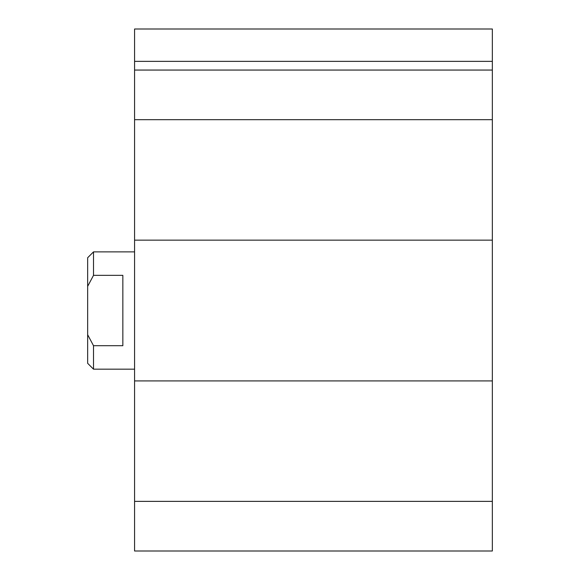 <?xml version="1.0" encoding="UTF-8"?>
<svg xmlns="http://www.w3.org/2000/svg" width="580" height="580" viewBox="0 0 580 580"><rect width="100%" height="100%" fill="white"/><g stroke="black" fill="none" stroke-linecap="round" stroke-linejoin="round"><path stroke-width="0.87" d="M492.348 61.364L492.348 29L134.575 29L134.575 551L492.348 551L492.348 61.364L134.575 61.364M492.348 70.057L134.575 70.057M492.348 119.683L134.575 119.683M492.348 240.149L134.575 240.149M492.348 380.908L134.575 380.908M492.348 501.374L134.575 501.374M122.844 275.34L122.844 345.716L93.518 345.716L87.653 334.711L87.653 286.346L93.518 275.34L122.844 275.34M93.518 275.34L93.518 251.88L134.575 251.88M134.575 369.177L93.518 369.177L93.518 345.716M93.518 251.88L87.653 257.745L87.653 286.346M87.653 334.711L87.653 363.312L93.518 369.177"/></g></svg>
